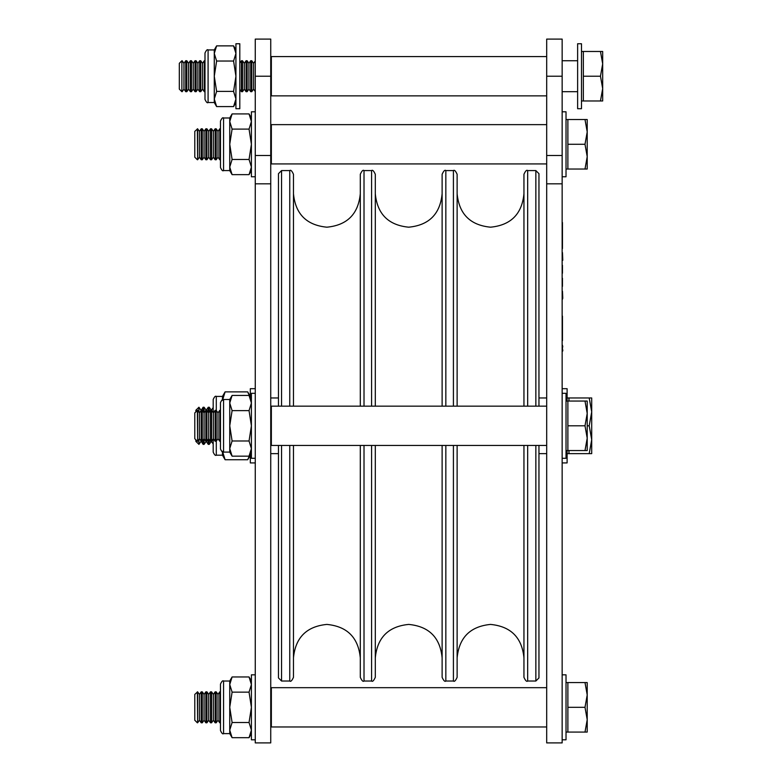 <?xml version="1.0" encoding="UTF-8"?>
<svg xmlns="http://www.w3.org/2000/svg" width="782" height="782" viewBox="0 0 782 782"><rect width="100%" height="100%" fill="white"/><g stroke="black" fill="none" stroke-linecap="round" stroke-linejoin="round"><path stroke-width="1.17" d="M278.47 406.161L278.47 173.672L281.559 170.584L281.559 406.161M535.856 406.161L535.856 170.584L538.954 173.672L538.954 406.161M289.76 406.161L289.76 170.584C290.699 169.655 291.93 170.887 293.475 174.288L293.475 406.161M360.297 406.161L360.297 174.288C361.831 170.887 363.073 169.655 364.011 170.584L364.011 406.161M371.587 406.161L371.587 170.584C372.525 169.655 373.757 170.887 375.301 174.288L375.301 406.161M442.123 406.161L442.123 174.288C443.658 170.887 444.899 169.655 445.838 170.584L445.838 406.161M453.413 406.161L453.413 170.584C454.352 169.655 455.583 170.887 457.128 174.288L457.128 406.161M523.95 406.161L523.95 174.288C525.484 170.887 526.726 169.655 527.664 170.584L527.664 406.161M281.559 445.447L281.559 681.024L278.47 677.935L278.47 445.447M375.301 445.447L375.301 677.32C373.757 680.721 372.525 681.953 371.587 681.024L371.587 445.447M364.011 445.447L364.011 681.024C363.073 681.953 361.831 680.721 360.297 677.32L360.297 445.447M293.475 445.447L293.475 677.32C291.93 680.721 290.699 681.953 289.76 681.024L289.76 445.447M538.954 445.447L538.954 677.935L535.856 681.024L535.856 445.447M527.664 445.447L527.664 681.024C526.726 681.953 525.484 680.721 523.95 677.32L523.95 445.447M457.128 445.447L457.128 677.32C455.583 680.721 454.352 681.953 453.413 681.024L453.413 445.447M445.838 445.447L445.838 681.024C444.899 681.953 443.658 680.721 442.123 677.32L442.123 445.447M270.738 425.799L270.738 742.9L255.264 742.9L255.264 39.1L270.738 39.1L270.738 425.799M562.15 425.799L562.15 742.9L546.686 742.9L546.686 39.1L562.15 39.1L562.15 425.799M546.686 163.927L271.354 163.927L271.354 124.641L546.686 124.641M546.686 445.447L271.354 445.447L271.354 406.161L546.686 406.161M546.686 726.967L271.354 726.967L271.354 687.681L546.686 687.681M546.686 95.863L271.354 95.863L271.354 56.578L546.686 56.578M577.624 43.743L577.624 108.708L581.485 108.708L581.485 43.743L577.624 43.743M562.15 176.771L566.021 176.771L566.021 111.797L562.15 111.797M562.15 739.811L566.021 739.811L566.021 674.837L562.15 674.837M562.15 458.291L566.021 458.291L566.021 393.317L562.15 393.317M239.8 108.708L239.8 43.743L235.929 43.743L235.929 108.708L239.8 108.708M255.264 111.797L251.403 111.797L251.403 176.771L255.264 176.771M255.264 393.317L251.403 393.317L251.403 458.291L255.264 458.291M255.264 674.837L251.403 674.837L251.403 739.811L255.264 739.811M204.992 99.422C206.34 102.295 207.377 103.322 208.09 102.52C207.377 103.322 206.34 102.295 204.992 99.422L204.992 53.02C206.34 50.156 207.377 49.119 208.09 49.931L208.09 102.52L214.278 102.52L214.278 99.001L216.624 91.406L233.583 91.406L235.929 99.001L233.583 106.587L216.624 106.587L214.278 99.001L214.278 49.931L216.624 45.864L233.583 45.864L235.929 53.45L233.583 61.045L235.929 76.225L233.583 91.406M216.624 91.406L214.278 76.225L216.624 61.045L214.278 53.45L216.624 45.864M216.624 61.045L233.583 61.045M223.554 452.104C222.958 452.993 221.922 451.957 220.465 449.005L220.465 402.603C221.922 399.651 222.958 398.615 223.554 399.504L223.554 452.104L229.742 452.104L229.742 448.575L232.098 440.989L249.047 440.989L251.403 448.575L249.047 456.17L232.098 456.17L229.742 448.575L229.742 399.504L232.098 395.438L249.047 395.438L251.403 403.033L249.047 410.618L251.403 425.799L249.047 440.989M232.098 440.989L229.742 425.799L232.098 410.618L229.742 403.033L232.098 395.438M232.098 410.618L249.047 410.618M223.554 170.584C222.802 171.366 221.775 170.339 220.465 167.485L220.465 121.083C221.775 118.229 222.802 117.202 223.554 117.984L223.554 170.584L229.742 170.584L229.742 167.055L232.098 159.469L249.047 159.469L251.403 167.055L249.047 174.65L232.098 174.65L229.742 167.055L229.742 117.984L232.098 113.918L249.047 113.918L251.403 121.513L249.047 129.098L251.403 144.279L249.047 159.469M232.098 159.469L229.742 144.279L232.098 129.098L229.742 121.513L232.098 113.918M232.098 129.098L249.047 129.098M223.554 733.624C222.802 734.406 221.775 733.379 220.465 730.525L220.465 684.123C221.775 681.269 222.802 680.242 223.554 681.024L223.554 733.624L229.742 733.624L229.742 730.095L232.098 722.509L249.047 722.509L251.403 730.095L249.047 737.69L232.098 737.69L229.742 730.095L229.742 681.024L232.098 676.958L249.047 676.958L251.403 684.553L249.047 692.138L251.403 707.319L249.047 722.509M232.098 722.509L229.742 707.319L232.098 692.138L229.742 684.553L232.098 676.958M232.098 692.138L249.047 692.138M181.883 91.689L179.322 89.128L179.322 63.313L181.883 60.752L181.883 91.689L181.883 60.752L183.956 63.313L183.956 89.128L182.167 91.689M185.754 60.752L183.956 63.313L185.754 60.752L185.754 91.689L186.81 91.689L186.81 60.752L185.754 60.752L186.81 60.752L188.599 63.313L188.599 89.128L186.81 91.689M190.397 60.752L188.599 63.313L190.397 60.752L190.397 91.689L191.443 91.689L191.443 60.752L190.397 60.752L191.443 60.752L193.242 63.313L193.242 89.128L191.443 91.689M195.031 60.752L193.242 63.313L195.031 60.752L195.031 91.689L196.087 91.689L196.087 60.752L195.031 60.752L196.087 60.752L197.885 63.313L197.885 89.128L196.087 91.689M199.674 60.752L197.885 63.313L199.674 60.752L199.674 91.689L200.73 91.689L200.73 60.752L199.674 60.752L200.73 60.752L202.518 63.313L202.518 89.128L200.73 91.689M200.73 60.752L202.518 63.313L204.317 60.752L204.317 91.689L204.992 91.689M204.317 60.752L204.992 60.752L204.317 60.752M241.442 60.752L239.8 63.098L241.442 60.752L241.442 91.689L242.488 91.689L242.488 60.752L241.442 60.752L242.488 60.752L244.287 63.313L244.287 89.128L242.488 91.689M246.076 60.752L244.287 63.313L246.076 60.752L246.076 91.689L247.132 91.689L247.132 60.752L246.076 60.752L247.132 60.752L248.92 63.313L248.92 89.128L247.132 91.689M250.719 60.752L248.92 63.313L250.719 60.752L250.719 91.689L251.775 91.689L251.775 60.752L250.719 60.752L251.775 60.752L253.563 63.313L253.563 89.128L251.775 91.689M581.485 100.976L583.343 100.976L583.343 51.475L600.468 51.475L602.678 63.85L600.468 76.225L602.678 88.601L602.678 51.475L600.468 51.475M581.485 51.475L583.343 51.475L581.485 51.475M562.15 91.689L577.624 91.689M562.15 60.752L577.624 60.752L562.15 60.752M602.678 100.976L602.678 88.601L600.468 100.976L602.678 100.976M583.343 100.976L600.468 100.976M583.343 76.225L600.468 76.225M179.322 63.313L181.883 60.752M197.347 128.815L197.631 159.753L197.631 128.815L194.786 131.376L194.786 157.192L197.347 159.753M199.43 157.192L201.218 159.753L201.218 128.815L199.43 131.376L199.43 157.192L197.631 159.753M201.218 159.753L202.274 159.753L202.274 128.815L201.218 128.815M204.063 157.192L205.862 159.753L205.862 128.815L204.063 131.376L204.063 157.192L202.274 159.753M205.862 159.753L206.917 159.753L206.917 128.815L205.862 128.815M208.706 157.192L210.505 159.753L210.505 128.815L208.706 131.376L208.706 157.192L206.917 159.753M210.505 159.753L211.551 159.753L211.551 128.815L210.505 128.815M213.349 157.192L215.138 159.753L215.138 128.815L213.349 131.376L213.349 157.192L211.551 159.753M215.138 159.753L216.194 159.753L216.194 128.815L215.138 128.815M217.992 157.192L219.781 159.753L219.781 128.815L217.992 131.376L217.992 157.192L216.194 159.753M219.781 159.753L220.465 159.753M219.781 128.815L220.465 128.815M270.738 128.942L270.826 159.753L271.354 159.753M270.826 128.815L271.354 128.815M566.021 169.029L567.879 169.029L567.879 119.538L585.004 119.538L587.214 131.914L585.004 144.279L587.214 156.654L587.214 119.538L585.004 119.538M566.021 119.538L567.879 119.538M587.214 169.029L587.214 156.654L585.004 169.029L587.214 169.029M567.879 169.029L585.004 169.029M567.879 144.279L585.004 144.279M197.347 410.335L197.631 441.273L197.631 410.335L194.786 412.896L194.786 438.712L197.347 441.273M199.43 438.712L201.218 441.273L201.218 410.335L199.43 412.896L199.43 438.712L197.631 441.273M201.218 441.273L202.274 441.273L202.274 410.335L201.218 410.335M204.063 438.712L205.862 441.273L205.862 410.335L204.063 412.896L204.063 438.712L202.274 441.273M205.862 441.273L206.917 441.273L206.917 410.335L205.862 410.335M208.706 438.712L210.505 441.273L210.505 410.335L208.706 412.896L208.706 438.712L206.917 441.273M210.505 441.273L211.551 441.273L211.551 410.335L210.505 410.335M213.349 438.712L215.138 441.273L215.138 410.335L213.349 412.896L213.349 438.712L211.551 441.273M215.138 441.273L216.194 441.273L216.194 410.335L215.138 410.335M217.992 438.712L219.781 441.273L219.781 410.335L217.992 412.896L217.992 438.712L216.194 441.273M219.781 441.273L220.465 441.273M219.781 410.335L220.465 410.335M270.738 410.462L270.826 441.273L271.354 441.273M270.826 410.335L271.354 410.335M566.021 450.549L567.879 450.549L567.879 401.058L585.004 401.058L587.214 413.434L585.004 425.799L587.214 438.174L587.214 401.058L585.004 401.058M566.021 401.058L567.879 401.058M587.214 450.549L587.214 438.174L585.004 450.549L587.214 450.549M567.879 450.549L585.004 450.549M567.879 425.799L585.004 425.799M197.347 691.855L197.631 722.793L197.631 691.855L194.786 694.416L194.786 720.232L197.347 722.793M199.43 720.232L201.218 722.793L201.218 691.855L199.43 694.416L199.43 720.232L197.631 722.793M201.218 722.793L202.274 722.793L202.274 691.855L201.218 691.855M204.063 720.232L205.862 722.793L205.862 691.855L204.063 694.416L204.063 720.232L202.274 722.793M205.862 722.793L206.917 722.793L206.917 691.855L205.862 691.855M208.706 720.232L210.505 722.793L210.505 691.855L208.706 694.416L208.706 720.232L206.917 722.793M210.505 722.793L211.551 722.793L211.551 691.855L210.505 691.855M213.349 720.232L215.138 722.793L215.138 691.855L213.349 694.416L213.349 720.232L211.551 722.793M215.138 722.793L216.194 722.793L216.194 691.855L215.138 691.855M217.992 720.232L219.781 722.793L219.781 691.855L217.992 694.416L217.992 720.232L216.194 722.793M219.781 722.793L220.465 722.793M219.781 691.855L220.465 691.855M270.738 691.982L270.826 722.793L271.354 722.793M270.826 691.855L271.354 691.855M566.021 732.069L567.879 732.069L567.879 682.578L585.004 682.578L587.214 694.954L585.004 707.319L587.214 719.694L587.214 682.578L585.004 682.578M566.021 682.578L567.879 682.578M587.214 732.069L587.214 719.694L585.004 732.069L587.214 732.069M567.879 732.069L585.004 732.069M567.879 707.319L585.004 707.319M562.15 462.924L567.106 462.924L567.106 450.549M562.15 388.683L567.106 388.683L567.106 401.058M255.264 388.683L250.318 388.683L250.318 397.627M255.264 462.924L250.318 462.924L250.318 453.971M213.193 412.671L213.193 399.504C214.434 396.728 215.461 395.702 216.291 396.415L216.291 410.462M222.479 399.7L222.479 396.415L225.099 391.87L247.689 391.87L249.82 396.777M222.479 400.355L225.099 391.87M216.291 441.136L216.291 455.192L222.479 455.192L225.099 459.738L247.689 459.738L249.82 454.831M225.099 459.738L222.479 451.253M222.479 455.192L222.479 451.908M216.291 455.192C215.461 455.906 214.434 454.88 213.193 452.104L213.193 438.927M195.871 411.811L195.871 410.227L198.941 407.246L198.941 412.202M195.871 439.797L195.871 441.38L198.941 444.362L198.941 439.406M201.023 440.989L203.115 444.362L204.092 444.362L204.092 438.751M203.115 440.07L203.115 444.362M201.023 410.618L203.115 407.246L204.092 407.246L204.092 412.857M206.184 441.273L208.266 444.362L209.253 444.362L209.253 439.484M208.266 439.337L208.266 444.362M206.184 410.335L208.266 407.246L209.253 407.246L209.253 412.124M211.335 441.273L213.193 444.029M567.106 397.96L589.208 397.96L591.7 411.879L591.7 397.96L589.208 397.96M567.106 453.648L568.964 453.648L568.964 450.549M568.964 401.058L568.964 397.96M591.7 439.728L591.7 411.879L589.208 425.799L591.7 439.728L589.208 453.648L591.7 453.648L591.7 439.728M587.214 425.799L589.208 425.799M568.964 453.648L589.208 453.648M209.253 407.246L211.335 410.335M208.266 407.246L208.266 412.27M203.115 407.246L203.115 411.537M198.853 407.246L198.853 412.075M198.853 439.533L198.853 444.362M562.463 222.538L562.463 248.559M562.15 216.985L562.15 356.201M562.776 260.298L562.463 252.557M562.463 273.231L562.463 265.303M562.463 286.368L562.463 278.245M562.776 298.421L562.463 291.178M562.463 299.301L562.463 297.443M562.463 350.131L562.463 346.543M562.776 346.915L562.463 345.194M562.776 350.835L562.776 349.857M562.463 351.362L562.463 350.6M562.463 316.075L562.463 340.629M270.738 76.225L255.264 76.225M270.738 155.501L255.264 155.501M270.738 183.829L255.264 183.829M562.15 76.225L546.686 76.225M562.15 155.501L546.686 155.501M562.15 183.829L546.686 183.829M457.128 193.78C459.112 214.073 470.246 225.216 490.539 227.191C510.832 225.216 521.965 214.073 523.95 193.78M293.475 193.78C295.459 214.073 306.593 225.216 326.886 227.191C347.179 225.216 358.312 214.073 360.297 193.78M375.301 193.78C377.286 214.073 388.419 225.216 408.712 227.191C429.005 225.216 440.139 214.073 442.123 193.78M375.301 657.828C377.286 637.526 388.419 626.392 408.712 624.417C429.005 626.392 440.139 637.526 442.123 657.828M293.475 657.828C295.459 637.526 306.593 626.392 326.886 624.417C347.179 626.392 358.312 637.526 360.297 657.828M457.128 657.828C459.112 637.526 470.246 626.392 490.539 624.417C510.832 626.392 521.965 637.526 523.95 657.828M445.838 170.584L453.413 170.584M527.664 170.584L535.856 170.584M281.559 170.584L289.76 170.584M364.011 170.584L371.587 170.584M364.011 681.024L371.587 681.024M281.559 681.024L289.76 681.024M527.664 681.024L535.856 681.024M445.838 681.024L453.413 681.024M278.47 397.96L270.738 397.96M278.47 453.648L270.738 453.648M546.686 397.96L538.954 397.96M546.686 453.648L538.954 453.648M204.992 53.02C206.34 50.156 207.377 49.119 208.09 49.931L214.278 49.931M214.278 102.52L216.624 106.587M235.929 102.52L233.583 106.587M235.929 49.931L233.583 45.864M223.554 399.504L229.742 399.504M229.742 452.104L232.098 456.17M251.403 452.104L249.047 456.17M251.403 399.504L249.047 395.438M223.554 117.984L229.742 117.984M229.742 170.584L232.098 174.65M251.403 170.584L249.047 174.65M251.403 117.984L249.047 113.918M223.554 681.024L229.742 681.024M229.742 733.624L232.098 737.69M251.403 733.624L249.047 737.69M251.403 681.024L249.047 676.958M253.563 63.313L255.264 60.888L253.563 63.313L251.775 60.752M271.354 62.208L270.738 61.328L271.354 62.208M271.354 90.233L270.738 91.123M253.563 89.128L255.264 91.562M248.92 89.128L250.719 91.689M244.287 89.128L246.076 91.689M239.8 89.353L241.442 91.689M202.518 89.128L204.317 91.689M197.885 89.128L199.674 91.689M193.242 89.128L195.031 91.689M188.599 89.128L190.397 91.689M183.956 89.128L185.754 91.689M183.956 63.313L182.167 60.752M197.885 63.313L196.087 60.752M244.287 63.313L242.488 60.752M248.92 63.313L247.132 60.752M199.43 131.376L197.631 128.815M204.063 131.376L202.274 128.815M208.706 131.376L206.917 128.815M213.349 131.376L211.551 128.815M217.992 131.376L216.194 128.815M199.43 412.896L197.631 410.335M204.063 412.896L202.274 410.335M208.706 412.896L206.917 410.335M213.349 412.896L211.551 410.335M217.992 412.896L216.194 410.335M199.43 694.416L197.631 691.855M204.063 694.416L202.274 691.855M208.706 694.416L206.917 691.855M213.349 694.416L211.551 691.855M217.992 694.416L216.194 691.855M216.291 396.415L222.479 396.415M250.318 455.192L247.689 459.738M250.318 396.415L247.689 391.87M201.023 441.38L198.941 444.362M206.184 441.38L204.092 444.362M211.335 441.38L209.253 444.362M211.335 410.227L213.193 407.569M206.184 410.227L204.092 407.246M201.023 410.227L198.941 407.246"/></g></svg>
